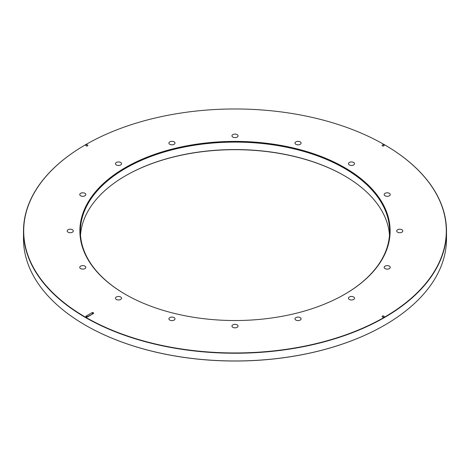 <?xml version="1.0" encoding="UTF-8"?>
<svg xmlns="http://www.w3.org/2000/svg" width="470" height="470" viewBox="0 0 470 470"><rect width="100%" height="100%" fill="white"/><g stroke="black" fill="none" stroke-linecap="round" stroke-linejoin="round"><path stroke-width="0.7" d="M382.404 145.036A1.016 0.588 180 0 1 383.837 145.036A1.016 0.588 180 0 1 383.837 145.864A1.016 0.588 180 0 1 382.404 145.864A1.016 0.588 180 0 1 382.404 145.036M92.625 313.643L91.909 312.75L86.169 316.063L86.885 316.956L87.602 316.892A1.016 0.588 180 0 1 86.163 316.892A1.016 0.588 180 0 1 86.169 316.063L87.602 316.892L93.342 313.578A1.016 0.588 180 0 0 93.33 312.756A1.016 0.588 180 0 0 91.909 312.75L93.342 313.578L86.891 316.95M125.308 294.296L125.308 294.296A155.129 89.564 180 0 1 125.308 167.631A155.129 89.564 180 0 1 344.692 167.631A155.129 89.564 180 0 1 344.692 294.296A155.129 89.564 180 0 1 125.308 294.296M85.593 317.227A211.294 121.989 0 0 0 384.407 317.227A211.294 121.989 0 0 0 384.413 144.707A211.294 121.989 0 0 0 85.587 144.707A211.294 121.989 0 0 0 85.593 317.227M85.599 266.69A3.043 1.757 180 0 1 85.834 267.365A3.043 1.757 180 0 1 82.79 269.122A3.043 1.757 180 0 1 79.747 267.365A3.043 1.757 180 0 1 82.197 265.644A3.043 1.757 180 0 1 85.599 266.69M73.291 230.964A3.043 1.757 180 0 1 70.247 232.721A3.043 1.757 180 0 1 67.21 230.964A3.043 1.757 180 0 1 70.247 229.207A3.043 1.757 180 0 1 73.291 230.964M85.599 195.238A3.043 1.757 180 0 1 82.197 196.284A3.043 1.757 180 0 1 79.747 194.562A3.043 1.757 180 0 1 82.79 192.806A3.043 1.757 180 0 1 85.834 194.562A3.043 1.757 180 0 1 85.599 195.238M120.655 164.947A3.043 1.757 180 0 1 117.341 165.328A3.043 1.757 180 0 1 115.461 163.707A3.043 1.757 180 0 1 118.505 161.95A3.043 1.757 180 0 1 121.542 163.707A3.043 1.757 180 0 1 120.655 164.947M173.119 144.707A3.043 1.757 180 0 1 168.912 143.086A3.043 1.757 180 0 1 171.955 141.329A3.043 1.757 180 0 1 174.993 143.086A3.043 1.757 180 0 1 173.119 144.707M235 137.604A3.043 1.757 180 0 1 231.957 135.848A3.043 1.757 180 0 1 235 134.091A3.043 1.757 180 0 1 238.043 135.848A3.043 1.757 180 0 1 235 137.604M296.881 144.707A3.043 1.757 180 0 1 295.007 143.086A3.043 1.757 180 0 1 298.045 141.329A3.043 1.757 180 0 1 301.088 143.086A3.043 1.757 180 0 1 296.881 144.707M349.345 164.947A3.043 1.757 180 0 1 348.458 163.707A3.043 1.757 180 0 1 351.495 161.95A3.043 1.757 180 0 1 354.539 163.707A3.043 1.757 180 0 1 352.659 165.328A3.043 1.757 180 0 1 349.345 164.947M384.401 195.238A3.043 1.757 180 0 1 384.166 194.562A3.043 1.757 180 0 1 387.21 192.806A3.043 1.757 180 0 1 390.253 194.562A3.043 1.757 180 0 1 387.803 196.284A3.043 1.757 180 0 1 384.401 195.238M396.709 230.964A3.043 1.757 180 0 1 399.753 229.207A3.043 1.757 180 0 1 402.79 230.964A3.043 1.757 180 0 1 399.753 232.721A3.043 1.757 180 0 1 396.709 230.964M384.401 266.69A3.043 1.757 180 0 1 387.803 265.644A3.043 1.757 180 0 1 390.253 267.365A3.043 1.757 180 0 1 387.21 269.122A3.043 1.757 180 0 1 384.166 267.365A3.043 1.757 180 0 1 384.401 266.69M349.345 296.981A3.043 1.757 180 0 1 352.659 296.599A3.043 1.757 180 0 1 354.539 298.221A3.043 1.757 180 0 1 351.495 299.978A3.043 1.757 180 0 1 348.458 298.221A3.043 1.757 180 0 1 349.345 296.981M296.881 317.221A3.043 1.757 180 0 1 301.088 318.842A3.043 1.757 180 0 1 298.045 320.599A3.043 1.757 180 0 1 295.007 318.842A3.043 1.757 180 0 1 296.881 317.221M235 324.329A3.043 1.757 180 0 1 238.043 326.08A3.043 1.757 180 0 1 235 327.837A3.043 1.757 180 0 1 231.957 326.08A3.043 1.757 180 0 1 235 324.329M173.119 317.221A3.043 1.757 180 0 1 174.993 318.842A3.043 1.757 180 0 1 171.955 320.599A3.043 1.757 180 0 1 168.912 318.842A3.043 1.757 180 0 1 173.119 317.221M120.655 296.981A3.043 1.757 180 0 1 121.542 298.221A3.043 1.757 180 0 1 118.505 299.978A3.043 1.757 180 0 1 115.461 298.221A3.043 1.757 180 0 1 117.341 296.599A3.043 1.757 180 0 1 120.655 296.981M383.837 316.069A1.016 0.588 180 0 1 383.837 316.892A1.016 0.588 180 0 1 382.404 316.892A1.016 0.588 180 0 1 382.404 316.069A1.016 0.588 180 0 1 383.837 316.069M86.163 145.864A1.016 0.588 180 0 1 86.163 145.036A1.016 0.588 180 0 1 87.596 145.036A1.016 0.588 180 0 1 87.596 145.864A1.016 0.588 180 0 1 86.163 145.864M344.516 175.809A155.129 89.564 0 0 0 125.484 175.809M384.484 144.748A211.5 122.106 180 0 1 384.554 144.789A211.5 122.106 180 0 1 446.5 231.128A211.5 122.106 180 0 1 315.94 343.946A211.5 122.106 180 0 1 85.446 317.473A211.5 122.106 180 0 1 23.5 231.128A211.5 122.106 180 0 1 85.446 144.789A211.5 122.106 180 0 1 85.517 144.748M23.5 231.128L23.5 238.872A211.5 122.106 0 0 0 85.446 325.211A211.5 122.106 0 0 0 384.554 325.211A211.5 122.106 0 0 0 446.5 238.872L446.5 231.128M80.511 235.106A154.624 89.271 180 0 1 125.666 175.704A154.624 89.271 180 0 1 344.334 175.704L344.334 175.704A154.624 89.271 180 0 1 389.489 235.106M344.516 294.396A154.624 89.271 0 0 0 389.624 231.381A154.624 89.271 0 0 0 344.334 168.254A154.624 89.271 0 0 0 175.827 148.902A154.624 89.271 0 0 0 80.376 231.381A154.624 89.271 0 0 0 125.484 294.396M384.484 325.252A211.294 121.989 180 0 1 384.413 325.293A211.294 121.989 180 0 1 85.587 325.293"/></g></svg>

